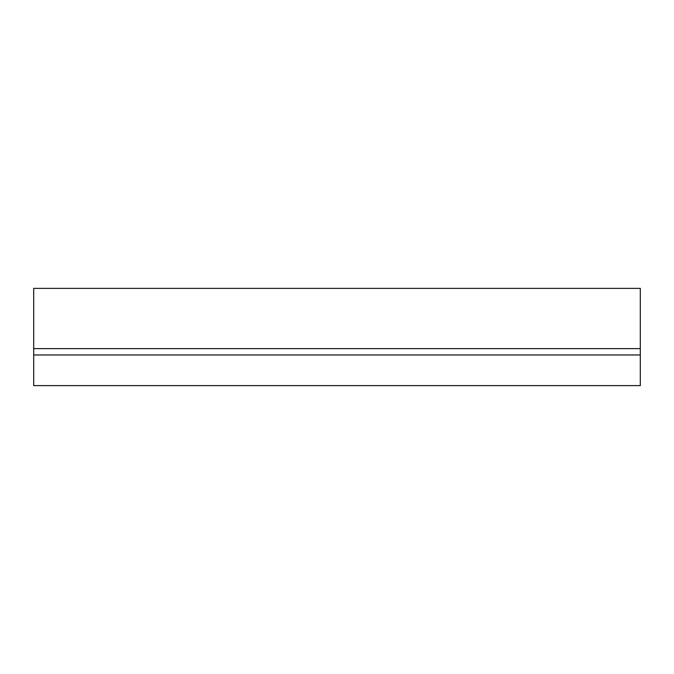 <?xml version="1.0" encoding="UTF-8"?>
<svg xmlns="http://www.w3.org/2000/svg" width="674" height="674" viewBox="0 0 674 674"><rect width="100%" height="100%" fill="white"/><g stroke="black" fill="none" stroke-linecap="round" stroke-linejoin="round"><path stroke-width="1.01" d="M33.7 348.627L640.3 348.627L640.3 288.388L33.7 288.388L33.7 385.612L640.3 385.612L640.3 354.962L33.7 354.962M640.3 348.627L640.3 354.962"/></g></svg>
